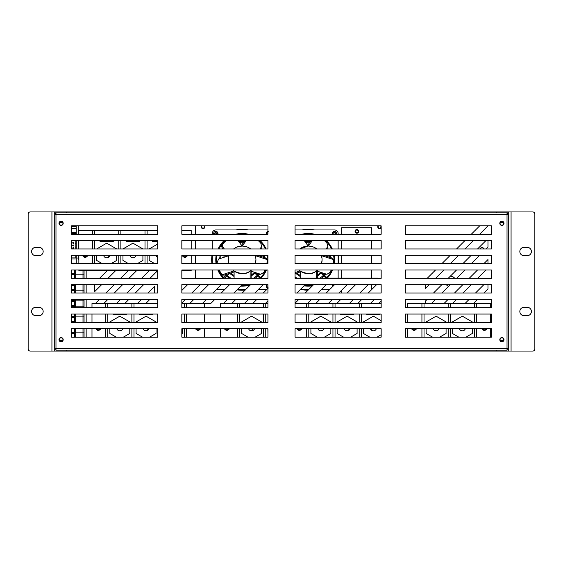 <?xml version="1.0" encoding="UTF-8"?>
<svg xmlns="http://www.w3.org/2000/svg" width="563" height="563" viewBox="0 0 563 563"><rect width="100%" height="100%" fill="white"/><g stroke="black" fill="none" stroke-linecap="round" stroke-linejoin="round"><path stroke-width="0.84" d="M355.049 231.365A1.837 1.837 0 0 1 356.886 229.528A1.837 1.837 0 0 1 358.722 231.365A1.837 1.837 0 0 1 356.886 233.202A1.837 1.837 0 0 1 355.049 231.365M341.664 293.049L341.664 290.191M341.664 278.087L341.664 269.951M341.664 263.653L341.664 255.25M341.664 248.952L341.664 240.556M341.664 234.25L341.664 227.691L371.587 227.691L371.587 234.25M371.587 240.556L371.587 248.952M371.587 255.25L371.587 263.653M371.587 269.951L371.587 278.087M371.587 284.653L371.587 289.663M371.587 302.261L371.587 303.548M354.071 314.048A1.576 1.576 0 0 1 352.895 314.576L341.347 314.576A1.576 1.576 0 0 1 340.172 314.048M380.321 314.048A1.576 1.576 0 0 1 379.145 314.576L367.597 314.576A1.576 1.576 0 0 1 366.422 314.048M327.821 314.048A1.576 1.576 0 0 1 326.646 314.576L315.097 314.576A1.576 1.576 0 0 1 313.922 314.048M405.311 303.548L405.395 307.75M405.395 314.048L405.395 322.444M405.395 328.75L405.395 337.146M220.605 307.75L220.605 303.548L267.932 303.548M220.605 337.146L220.605 328.75M220.605 322.444L220.605 314.048M229.31 328.75A2.625 2.625 0 0 1 224.496 328.75M295.068 303.548L381.165 303.548M301.754 328.75A2.625 2.625 0 0 1 296.94 328.75M335.048 337.146L335.048 328.75M335.048 322.444L335.048 314.048M335.048 307.75L335.048 303.548M332.944 337.146L332.944 328.75M332.944 322.444L332.944 314.048M332.944 307.75L332.944 303.548M239.5 337.146L239.5 328.75M239.5 322.444L239.5 314.048M239.5 307.75L239.5 303.548M237.403 337.146L237.403 328.75M237.403 322.444L237.403 314.048M237.403 307.75L237.403 303.548M265.75 337.146L265.75 328.75M265.75 322.444L265.75 314.048M265.75 307.75L265.75 303.548M263.653 337.146L263.653 328.75M263.653 322.444L263.653 314.048M263.653 307.75L263.653 303.548M308.798 337.146L308.798 328.75M308.798 322.444L308.798 314.048M308.798 307.75L308.798 303.548M306.701 337.146L306.701 328.75M306.701 322.444L306.701 314.048M306.701 307.75L306.701 303.548M361.298 337.146L361.298 328.75M361.298 322.444L361.298 314.048M361.298 307.75L361.298 303.548M359.194 337.146L359.194 328.75M359.194 322.444L359.194 314.048M359.194 307.75L359.194 303.548M476.523 337.146L476.523 328.75M476.523 322.444L476.523 314.048M476.523 307.75L476.523 303.548L407.753 303.548L407.753 307.75M474.426 337.146L474.426 328.75M474.426 322.444L474.426 314.048M474.426 307.75L474.426 303.548M490.697 337.146L490.697 328.75M490.697 322.444L490.697 314.048M490.697 307.75L490.697 303.548L476.523 303.548M486.805 328.75A2.625 2.625 0 0 1 481.991 328.75M450.28 337.146L450.28 328.75M450.28 322.444L450.28 314.048M450.28 307.75L450.28 303.548M448.176 337.146L448.176 328.75M448.176 322.444L448.176 314.048M448.176 307.75L448.176 303.548M424.03 337.146L424.03 328.75M424.03 322.444L424.03 314.048M424.03 307.75L424.03 303.548M421.926 337.146L421.926 328.75M421.926 322.444L421.926 314.048M421.926 307.75L421.926 303.548M407.753 314.048L407.753 322.444M407.753 328.75L407.753 337.146M416.458 328.75A2.625 2.625 0 0 1 411.652 328.75M153.009 314.048A1.576 1.576 0 0 1 151.834 314.576L140.286 314.576A1.576 1.576 0 0 1 139.11 314.048M126.759 314.048A1.576 1.576 0 0 1 125.584 314.576L114.036 314.576A1.576 1.576 0 0 1 112.86 314.048M200.435 328.75A2.625 2.625 0 0 1 195.621 328.75M186.48 307.75L186.48 303.548L204.327 303.548L204.327 307.75M204.327 314.048L204.327 322.444M204.327 328.75L204.327 337.146M186.48 337.146L186.48 328.75M186.48 322.444L186.48 314.048M181.835 303.548L186.48 303.548M184.382 303.548L184.382 307.75M184.382 314.048L184.382 322.444M184.382 328.75L184.382 337.146M133.987 307.75L133.987 303.548L157.689 303.548M133.987 337.146L133.987 328.75M133.987 322.444L133.987 314.048M107.737 307.75L107.737 303.548L133.987 303.548M131.883 303.548L131.883 307.75M131.883 314.048L131.883 322.444M131.883 328.75L131.883 337.146M107.737 337.146L107.737 328.75M107.737 322.444L107.737 314.048M91.987 307.75L91.987 303.548L107.737 303.548M105.633 303.548L105.633 307.75M105.633 314.048L105.633 322.444M105.633 328.75L105.633 337.146M100.693 328.75A2.625 2.625 0 0 1 95.879 328.75M91.987 337.146L91.987 328.75M91.987 322.444L91.987 314.048M78.334 240.654L76.237 240.654M84.64 256.721L84.64 255.25L84.64 255.919L86.864 255.919M78.341 258.016L76.237 258.016M75.189 233.687L75.189 234.25M75.189 240.556L75.189 248.952M75.189 255.25L75.189 257.917M76.237 240.556L76.237 243.702L75.189 243.702M71.592 232.639L76.237 232.639L76.237 234.25M76.237 243.702L76.237 247.903L75.189 247.903M76.237 247.903L76.237 248.952M76.237 255.25L76.237 263.653M71.592 257.917L76.237 257.917M76.237 233.687L71.592 233.687M71.592 226.333L76.237 226.333L76.237 228.437L71.592 228.437M76.237 263.167L71.592 263.167M76.237 258.966L71.592 258.966M76.237 232.639L76.237 228.437M72.901 240.556A0.528 0.528 0 0 0 73.612 240.556M73.781 242.829A0.528 0.528 0 0 0 73.253 242.308A0.528 0.528 0 0 0 72.733 242.829A0.528 0.528 0 0 0 73.253 243.357A0.528 0.528 0 0 0 73.781 242.829M73.781 245.496A0.528 0.528 0 0 0 73.253 244.975A0.528 0.528 0 0 0 72.733 245.496A0.528 0.528 0 0 0 73.253 246.024A0.528 0.528 0 0 0 73.781 245.496M73.781 248.163A0.528 0.528 0 0 0 73.253 247.643A0.528 0.528 0 0 0 72.733 248.163A0.528 0.528 0 0 0 73.253 248.691A0.528 0.528 0 0 0 73.781 248.163M71.592 274.737L74.612 274.737L74.612 278.347L74.612 274.737L71.592 274.737M83.007 278.347L83.007 274.216L71.592 274.216L75.66 274.216L75.66 269.951M75.66 278.347L75.66 274.216L83.007 274.216L83.007 270.437M84.056 278.347L84.056 274.216L83.007 274.216L84.056 274.216L84.056 270.437M74.612 273.688L71.592 273.688L74.612 273.688L74.612 269.951L74.612 273.688M84.056 293.049L84.056 284.878L83.007 284.653M83.007 293.049L83.007 284.878L75.66 284.653M75.66 293.049L75.66 290.212L84.056 290.212L75.66 290.212L75.66 284.878L71.592 284.878L84.056 284.653M71.592 290.74L74.612 290.74L74.612 293.049L74.612 290.74L71.592 290.74M75.66 290.212L71.592 290.212L75.66 290.212M71.592 285.406L74.612 285.406L74.612 289.692L71.592 289.692L74.612 289.692L74.612 285.406L71.592 285.406M74.612 300.353L71.592 300.353L74.612 300.353L74.612 299.347L74.612 300.353M84.056 307.75L84.056 300.881L83.007 300.881L83.007 299.347M83.007 307.75L83.007 306.216L84.056 306.216L83.007 306.216L83.007 300.881L75.66 300.881L75.66 299.347M75.66 307.75L75.66 306.216L83.007 306.216L75.66 306.216L75.66 300.881L71.592 300.881L84.056 300.881L84.056 299.347M71.592 301.409L74.612 301.409L74.612 305.688L71.592 305.688L74.612 305.688L74.612 301.409L71.592 301.409M75.66 306.216L71.592 306.216L75.66 306.216M71.592 306.744L74.612 306.744L74.612 307.75L74.612 306.744L71.592 306.744M74.612 316.357L71.592 316.357L74.612 316.357L74.612 314.048L74.612 316.357M84.056 322.444L84.056 316.885L83.007 316.885L83.007 314.048M83.007 322.444L84.056 322.219L83.007 322.219L83.007 316.885L75.66 316.885L75.66 314.048M75.66 322.444L83.007 322.219L75.66 322.219L75.66 316.885L71.592 316.885L84.056 316.885L84.056 314.048M71.592 317.405L74.612 317.405L74.612 321.691L71.592 321.691L74.612 321.691L74.612 317.405L71.592 317.405M75.66 322.219L71.592 322.219L75.66 322.219M74.612 332.36L71.592 332.36L74.612 332.36L74.612 328.75L74.612 332.36M84.056 337.146L84.056 332.881L83.007 332.881L83.007 328.75M83.007 337.146L83.007 332.881L75.66 332.881L75.66 328.75M75.66 337.146L75.66 332.881L71.592 332.881L84.056 332.881L84.056 328.75M157.689 241.562L153.41 241.562A1.576 1.576 0 0 1 151.94 240.556M113.93 240.556A1.576 1.576 0 0 1 112.459 241.562L100.911 241.562A1.576 1.576 0 0 1 99.44 240.556M140.18 240.556A1.576 1.576 0 0 1 138.709 241.562L127.161 241.562A1.576 1.576 0 0 1 125.69 240.556M92.508 269.951L92.508 270.437L78.862 270.437L78.862 269.951M191.202 269.951L191.202 270.437L181.835 270.437M157.689 270.437L147.105 270.437L147.105 269.951M145.008 269.951L145.008 270.437L147.105 270.437M145.008 270.437L120.862 270.437L120.862 269.951M118.758 269.951L118.758 270.437L120.862 270.437M118.758 270.437L94.612 270.437L94.612 269.951M92.508 270.437L94.612 270.437M187.472 255.25A2.625 2.625 0 0 1 182.342 255.25M181.835 230.534L191.202 230.534L191.202 234.25M191.202 240.556L191.202 248.952M191.202 255.25L191.202 263.653M147.105 234.25L147.105 230.534L157.689 230.534M147.105 263.653L147.105 255.25M147.105 248.952L147.105 240.556M120.862 234.25L120.862 230.534L147.105 230.534M145.008 230.534L145.008 234.25M145.008 240.556L145.008 248.952M145.008 255.25L145.008 263.653M120.862 263.653L120.862 255.25M120.862 248.952L120.862 240.556M94.612 234.25L94.612 230.534L120.862 230.534M118.758 230.534L118.758 234.25M118.758 240.556L118.758 248.952M118.758 255.25L118.758 263.653M94.612 263.653L94.612 255.25M94.612 248.952L94.612 240.556M78.862 234.25L78.862 230.534L94.612 230.534M92.508 230.534L92.508 234.25M92.508 240.556L92.508 248.952M92.508 255.25L92.508 263.653M87.722 255.25A2.625 2.625 0 0 1 82.599 255.25M78.862 263.653L78.862 255.25M78.862 248.952L78.862 240.556M465.32 328.75A3.153 3.153 0 0 1 459.38 328.75M458.768 337.146L452.378 333.458L452.378 328.75M452.378 322.444L452.378 321.937L462.35 316.181L472.329 321.937L472.329 322.444M472.329 328.75L472.329 333.458L465.932 337.146M439.07 328.75A3.153 3.153 0 0 1 433.137 328.75M432.525 337.146L426.128 333.458L426.128 328.75M426.128 322.444L426.128 321.937L436.107 316.181L446.079 321.937L446.079 322.444M446.079 328.75L446.079 333.458L439.682 337.146M376.337 328.75A3.153 3.153 0 0 1 370.398 328.75M369.785 337.146L363.395 333.458L363.395 328.75M363.395 322.444L363.395 321.937L373.368 316.181L381.165 320.678M381.165 334.711L376.95 337.146M350.087 328.75A3.153 3.153 0 0 1 344.155 328.75M343.543 337.146L337.146 333.458L337.146 328.75M337.146 322.444L337.146 321.937L347.118 316.181L357.097 321.937L357.097 322.444M357.097 328.75L357.097 333.458L350.7 337.146M323.845 328.75A3.153 3.153 0 0 1 317.905 328.75M317.293 337.146L310.896 333.458L310.896 328.75M310.896 322.444L310.896 321.937L320.875 316.181L330.847 321.937L330.847 322.444M330.847 328.75L330.847 333.458L324.457 337.146M267.932 333.5L267.854 328.75M267.854 322.444L267.932 321.895M254.546 328.75A3.153 3.153 0 0 1 248.607 328.75M247.994 337.146L241.604 333.458L241.604 328.75M241.604 322.444L241.604 321.937L251.577 316.181L261.549 321.937L261.549 322.444M261.549 328.75L261.549 333.458L255.159 337.146M181.835 321.684L182.278 322.444M182.278 328.75L182.278 333.458L181.835 333.711M149.026 328.75A3.153 3.153 0 0 1 143.086 328.75M142.474 337.146L136.084 333.458L136.084 328.75M136.084 322.444L136.084 321.937L146.056 316.181L156.035 321.937L156.035 322.444M156.035 328.75L156.035 333.458L149.638 337.146M122.776 328.75A3.153 3.153 0 0 1 116.837 328.75M116.224 337.146L109.834 333.458L109.834 328.75M109.834 322.444L109.834 321.937L119.806 316.181L129.786 321.937L129.786 322.444M129.786 328.75L129.786 333.458L123.388 337.146M157.689 257.453A3.153 3.153 0 0 1 156.085 255.25M154.762 263.653L149.209 260.444L149.209 255.25M149.209 248.952L157.689 244.032M136.035 255.25A3.153 3.153 0 0 1 129.835 255.25M128.519 263.653L122.959 260.444L122.959 255.25M122.959 248.952L132.931 243.167L142.911 248.952M142.911 255.25L142.911 260.444L137.351 263.653M109.785 255.25A3.153 3.153 0 0 1 103.585 255.25M102.269 263.653L96.709 260.444L96.709 255.25M96.709 248.952L106.688 243.167L116.661 248.952M116.661 255.25L116.661 260.444L111.101 263.653M486.221 328.75A2.097 2.097 0 0 1 482.582 328.75M415.874 328.75A2.097 2.097 0 0 1 412.236 328.75M301.17 328.75A2.097 2.097 0 0 1 297.531 328.75M228.719 328.75A2.097 2.097 0 0 1 225.087 328.75M199.851 328.75A2.097 2.097 0 0 1 196.213 328.75M100.101 328.75A2.097 2.097 0 0 1 96.47 328.75M186.93 255.25A2.097 2.097 0 0 1 182.884 255.25M87.181 255.25A2.097 2.097 0 0 1 83.141 255.25M38.967 255.722A4.201 4.201 0 0 0 43.161 251.527A4.201 4.201 0 0 0 38.967 247.326L35.814 247.326A4.201 4.201 0 0 0 31.612 251.527A4.201 4.201 0 0 0 35.814 255.722L38.967 255.722A4.201 4.201 0 0 0 43.161 251.527A4.201 4.201 0 0 0 38.967 247.326M35.814 307.278A4.201 4.201 0 0 0 31.612 311.473A4.201 4.201 0 0 0 35.814 315.674L38.967 315.674A4.201 4.201 0 0 0 43.161 311.473A4.201 4.201 0 0 0 38.967 307.278L35.814 307.278A4.201 4.201 0 0 0 31.612 311.473A4.201 4.201 0 0 0 35.814 315.674M66.575 350.165L66.575 351.059L51.93 351.059L51.93 211.941L30.247 211.941A2.097 2.097 0 0 0 28.15 214.039L28.15 348.961A2.097 2.097 0 0 0 30.247 351.059L51.93 351.059L30.247 351.059M524.033 255.722A4.201 4.201 0 0 1 519.839 251.527A4.201 4.201 0 0 1 524.033 247.326L527.186 247.326A4.201 4.201 0 0 1 531.388 251.527A4.201 4.201 0 0 1 527.186 255.722L524.033 255.722A4.201 4.201 0 0 1 519.839 251.527A4.201 4.201 0 0 1 524.033 247.326M527.186 307.278A4.201 4.201 0 0 1 531.388 311.473A4.201 4.201 0 0 1 527.186 315.674L524.033 315.674A4.201 4.201 0 0 1 519.839 311.473A4.201 4.201 0 0 1 524.033 307.278L527.186 307.278A4.201 4.201 0 0 1 531.388 311.473A4.201 4.201 0 0 1 527.186 315.674M66.575 351.059L511.07 351.059L511.07 211.941L532.753 211.941A2.097 2.097 0 0 1 534.85 214.039L534.85 348.961A2.097 2.097 0 0 1 532.753 351.059L511.07 351.059L532.753 351.059M496.425 351.059L496.425 350.165M508.283 350.01L507.024 350.01A1.415 1.415 0 0 0 508.276 348.75L507.024 348.75L507.024 350.165L55.976 350.165L55.976 214.25L508.283 214.25M54.717 214.25L55.976 214.25L55.976 212.835L507.024 212.835L507.024 348.75L54.717 348.75A1.415 1.415 0 0 0 55.976 350.003L54.717 350.01M245.165 290.086A30.451 30.451 0 0 1 237.03 289.825M211.92 263.653A30.451 30.451 0 0 1 212.026 255.25M235.82 229.964A30.451 30.451 0 0 1 248.473 229.964M308.003 290.248A30.451 30.451 0 0 1 302.387 289.685M301.965 229.964A30.451 30.451 0 0 1 314.618 229.964M338.377 255.25A30.451 30.451 0 0 1 338.454 263.653M204.622 225.854A1.837 1.837 0 0 1 203.532 228.571A1.837 1.837 0 0 1 201.47 225.854M381.165 227.748A1.837 1.837 0 0 1 377.752 226.798A1.837 1.837 0 0 1 378.012 225.854M371.531 328.75L371.531 330.256M381.165 301.078L378.695 303.548M370.299 303.548L374.501 299.347M380.799 293.049L381.165 292.683M355.598 284.653L347.202 293.049M340.904 299.347L336.702 303.548M328.299 303.548L332.501 299.347M338.799 293.049L347.202 284.653M313.605 284.653L305.202 293.049M298.904 299.347L295.068 303.183M296.8 293.049L305.202 284.653M267.932 288.326L263.202 293.049M256.904 299.347L252.703 303.548M244.307 303.548L248.508 299.347M254.807 293.049L263.202 284.653M229.605 284.653L221.21 293.049M214.911 299.347L210.71 303.548L204.327 303.548M202.307 303.548L206.508 299.347M212.807 293.049L221.21 284.653M157.689 270.606L149.941 278.347M143.642 284.653L135.247 293.049M128.941 299.347L124.747 303.548M116.344 303.548L120.545 299.347M126.844 293.049L135.247 284.653M141.545 278.347L149.462 270.437M131.045 255.25L130.144 256.151M115.858 270.437L107.948 278.347M101.643 284.653L94.556 291.74L94.556 284.653M99.545 278.347L107.463 270.437M136.858 270.437L128.941 278.347M122.643 284.653L114.247 293.049M107.948 299.347L103.747 303.548M95.344 303.548L99.545 299.347M105.844 293.049L114.247 284.653M120.545 278.347L128.463 270.437M146.633 330.791L148.681 328.75M437.458 330.537L438.943 329.052M487.973 284.653L487.973 288.953L483.877 293.049M477.579 299.347L473.377 303.548M464.975 303.548L469.176 299.347M475.475 293.049L483.877 284.653M487.973 240.556L487.973 246.96L485.975 248.952M479.676 255.25L471.273 263.653M464.975 269.951L456.579 278.347M450.28 284.653L441.878 293.049M435.579 299.347L431.378 303.548M425.551 303.548L425.551 300.98L427.176 299.347M433.482 293.049L441.878 284.653M448.176 278.347L456.579 269.951M462.877 263.653L471.273 255.25M477.579 248.952L485.975 240.556M487.973 225.854L479.676 234.25M473.377 240.556L464.975 248.952M458.676 255.25L450.28 263.653M443.975 269.951L435.579 278.347M429.28 284.653L425.551 288.376L425.551 284.653M427.176 278.347L435.579 269.951M441.878 263.653L450.28 255.25M456.579 248.952L464.975 240.556M471.273 234.25L479.676 225.854M485.975 269.951L477.579 278.347M471.273 284.653L462.877 293.049M456.579 299.347L452.378 303.548M443.975 303.548L448.176 299.347M454.475 293.049L462.877 284.653M469.176 278.347L477.579 269.951M483.877 263.653L487.973 259.557L487.973 263.653M459.661 329.334L460.252 328.75M347.702 330.791L349.743 328.75M251.091 330.812L253.153 328.75M187.613 284.653L181.835 290.424M109.701 255.595L107.596 257.699M137.344 303.548L141.545 299.347M147.844 293.049L154.67 286.222L154.67 293.049M149.941 299.347L145.74 303.548M208.606 284.653L200.21 293.049M193.911 299.347L189.71 303.548M181.835 303.021L185.509 299.347M191.807 293.049L200.21 284.653M250.605 284.653L242.203 293.049M235.904 299.347L231.71 303.548M223.307 303.548L227.508 299.347M233.807 293.049L242.203 284.653M265.307 303.548L267.932 300.923M334.598 284.653L326.202 293.049M319.904 299.347L315.702 303.548M307.299 303.548L311.501 299.347M317.799 293.049L326.202 284.653M376.598 284.653L368.202 293.049M361.896 299.347L357.702 303.548M349.299 303.548L353.501 299.347M359.799 293.049L368.202 284.653M500.366 340.664A2.519 2.519 0 0 1 503.449 340.664M503.449 222.336A2.519 2.519 0 0 1 500.366 222.336M62.634 222.336A2.519 2.519 0 0 1 59.551 222.336M59.551 340.664A2.519 2.519 0 0 1 62.634 340.664M507.024 213.356L508.283 213.356A1.415 1.415 0 0 0 506.869 211.941L56.131 211.941A1.415 1.415 0 0 0 54.717 213.356L55.976 213.356M66.631 212.835L66.631 211.941L30.247 211.941M496.369 212.835L496.369 211.941L532.753 211.941M405.599 225.854L405.599 234.25M405.599 240.556L405.599 248.952M405.599 255.25L405.599 263.653M405.599 269.951L405.311 278.087M381.165 278.087L295.068 278.073M267.932 278.087L195.614 278.087L195.614 269.951M86.16 270.437L86.16 278.347M86.16 284.653L86.16 293.049M86.16 299.347L86.16 307.75M86.16 314.048L86.16 322.444M86.16 328.75L86.16 337.146M78.862 260.205A5.25 5.25 0 0 1 78.334 257.917L78.334 255.25M78.334 248.952L78.334 240.556M78.334 234.25L78.334 225.854M195.614 263.653L195.614 255.25M195.614 248.952L195.614 240.556M195.614 234.25L195.614 225.854M503.744 223.335A1.837 1.837 0 0 1 500.993 224.926A1.837 1.837 0 0 1 500.993 221.745A1.837 1.837 0 0 1 503.744 223.335M503.744 339.665A1.837 1.837 0 0 1 500.993 341.255A1.837 1.837 0 0 1 500.993 338.074A1.837 1.837 0 0 1 503.744 339.665M62.929 223.335A1.837 1.837 0 0 1 60.171 224.926A1.837 1.837 0 0 1 60.171 221.745A1.837 1.837 0 0 1 62.929 223.335M62.929 339.665A1.837 1.837 0 0 1 60.171 341.255A1.837 1.837 0 0 1 60.171 338.074A1.837 1.837 0 0 1 62.929 339.665M71.592 333.409L74.612 333.409L74.612 337.146L74.612 333.409L71.592 333.409M450.273 276.257A5.25 5.25 0 0 1 454.742 278.347M448.563 286.363A5.25 5.25 0 0 1 446.339 284.653M479.922 248.952A2.365 2.365 0 0 1 484.152 248.952M500.845 341.164A1.837 1.837 0 0 1 502.977 341.164M502.977 221.836A1.837 1.837 0 0 1 500.845 221.836M234.095 275.398A17.566 17.566 0 0 1 230.661 273.048M224.89 256.981A17.566 17.566 0 0 1 225.263 255.25M239.444 242.484A17.566 17.566 0 0 1 243.673 242.322M259.177 255.25A17.566 17.566 0 0 1 259.346 255.926M254.575 272.316A17.566 17.566 0 0 1 251.154 274.948M230.724 278.087A21.577 21.577 0 0 1 226.354 274.448M220.696 258.347A21.577 21.577 0 0 1 221.132 255.25M260.444 248.269A21.577 21.577 0 0 1 260.859 248.952M263.308 255.25A21.577 21.577 0 0 1 263.653 257.326M258.769 273.674A21.577 21.577 0 0 1 253.716 278.087M248.452 284.653A25.595 25.595 0 0 1 241.45 285.406M224.292 278.087A25.595 25.595 0 0 1 218.718 269.951M216.917 263.653A25.595 25.595 0 0 1 217.044 255.25M219.056 248.952A25.595 25.595 0 0 1 225.383 240.556M241.21 234.25A25.595 25.595 0 0 1 243.23 234.25M259.057 240.556A25.595 25.595 0 0 1 265.391 248.952M267.404 255.25A25.595 25.595 0 0 1 267.531 263.653M265.729 269.951A25.595 25.595 0 0 1 260.155 278.087M267.932 286.694A0.753 0.753 0 0 1 267.932 285.751M247.692 247.199L250.619 248.952A13.801 13.801 0 0 0 242.224 246.024L246.439 246.721M233.926 270.93A13.801 13.801 0 0 1 232.744 269.951L233.926 270.93L223.511 274.315L221.533 274.167A25.089 25.089 0 0 0 222.153 275.026L224.194 275.152L234.989 271.64A13.801 13.801 0 0 0 250.148 271.049C246.524 274.406 241.175 274.406 234.095 271.049M255.919 259.874L255.384 263.653A13.801 13.801 0 0 0 255.278 255.658L255.869 258.607M251.154 278.087L251.154 270.261A13.801 13.801 0 0 0 251.499 269.951L250.317 270.93M244.961 240.556L240.95 246.073A13.801 13.801 0 0 0 233.624 248.952L235.221 247.875M236.967 247.023L242.02 246.024M227.635 255.25L228.684 256.693A13.801 13.801 0 0 0 228.859 263.653L228.374 258.635M223.054 248.952L222.005 247.509A23.583 23.583 0 0 1 222.589 246.601L222.118 244.68A25.089 25.089 0 0 0 221.498 245.531L222.005 247.509M250.148 271.049L250.148 278.087M255.278 255.658L265.694 259.043L267.207 260.324A25.089 25.089 0 0 0 267.207 259.269L265.637 257.967A23.583 23.583 0 0 1 265.694 259.043M257.277 255.25L265.637 257.967M242.224 246.024L246.2 240.556M224.299 248.952L222.589 246.601M219.162 269.951L221.533 274.167A25.089 25.089 0 0 0 222.153 275.026M217.304 263.498L217.304 263.505A25.089 25.089 0 0 1 217.17 262.492L217.325 263.653M217.17 262.492L218.55 259.043L228.128 255.933M260.043 242.266L260.036 242.259A25.089 25.089 0 0 1 260.739 243.005L261.654 246.601L259.944 248.952M264.364 271.443L264.364 271.436A25.089 25.089 0 0 1 263.871 272.337L260.732 274.315L251.154 271.204M226.059 240.556L222.118 244.68A25.089 25.089 0 0 0 221.498 245.531M241.499 245.313L238.043 240.556M234.095 271.936L234.095 278.087M260.739 243.005L258.185 240.556M266.918 263.653L267.207 260.324A25.089 25.089 0 0 0 267.207 259.269M263.871 272.337L265.082 269.951M241.942 284.92L245.778 284.653M216.058 263.653A26.348 26.348 0 0 1 216.178 255.25M218.127 248.952A26.348 26.348 0 0 1 224.158 240.556M235.784 234.25A26.348 26.348 0 0 1 248.459 234.25M260.085 240.556A26.348 26.348 0 0 1 266.116 248.952M266.447 269.951A26.348 26.348 0 0 1 261.112 278.087M250.429 284.829A26.348 26.348 0 0 1 240.718 286.138M223.131 278.087A26.348 26.348 0 0 1 217.797 269.951M217.86 234.25A2.161 2.161 0 0 0 215.46 231.407A2.161 2.161 0 0 0 213.792 234.25M266.841 284.653A2.161 2.161 0 0 0 267.932 288.221M267.932 231.428A2.161 2.161 0 0 0 266.383 234.25M267.932 229.964L215.826 229.964A3.561 3.561 0 0 0 212.265 233.532L212.265 234.25M212.265 240.556L212.265 248.952M212.265 255.25L212.265 263.653M212.265 269.951L212.265 278.087M216.171 289.685L224.574 289.685M237.171 289.685L245.574 289.685M258.171 289.685L266.566 289.685M215.826 232.674A0.753 0.753 0 0 0 215.172 233.807A0.753 0.753 0 0 0 216.481 233.807A0.753 0.753 0 0 0 215.826 232.674M267.932 232.962A0.753 0.753 0 0 0 267.932 233.898M300.248 275.398A17.566 17.566 0 0 1 296.814 273.048M305.603 242.484A17.566 17.566 0 0 1 309.833 242.322M325.337 255.25A17.566 17.566 0 0 1 325.505 255.926M320.727 272.316A17.566 17.566 0 0 1 317.314 274.948M296.884 278.087A21.577 21.577 0 0 1 295.068 276.813M326.603 248.269A21.577 21.577 0 0 1 327.019 248.952M329.468 255.25A21.577 21.577 0 0 1 329.812 257.326M324.928 273.674A21.577 21.577 0 0 1 319.875 278.087M313.31 284.941A25.595 25.595 0 0 1 304.696 285.152M307.37 234.25A25.595 25.595 0 0 1 309.39 234.25M325.217 240.556A25.595 25.595 0 0 1 331.544 248.952M333.556 255.25A25.595 25.595 0 0 1 333.683 263.653M331.881 269.951A25.595 25.595 0 0 1 326.308 278.087M316.779 248.952A13.801 13.801 0 0 0 308.383 246.024L312.592 246.721M313.851 247.199L316.772 248.952M295.068 273.618L301.149 271.64A13.801 13.801 0 0 0 316.307 271.049C312.683 274.406 307.328 274.406 300.248 271.049M322.078 259.874L321.536 263.653A13.801 13.801 0 0 0 321.431 255.658L322.022 258.607M317.314 278.087L317.314 270.261A13.801 13.801 0 0 0 317.659 269.951L316.469 270.93M311.114 240.556L307.102 246.073A13.801 13.801 0 0 0 299.783 248.952L308.179 246.024M300.086 270.93L298.904 269.951A13.801 13.801 0 0 0 300.086 270.93L295.068 272.562M316.307 271.049L316.307 278.087M321.431 255.658L331.853 259.043L333.366 260.324A25.089 25.089 0 0 0 333.366 259.269L331.79 257.967A23.583 23.583 0 0 1 331.853 259.043M323.429 255.25L331.79 257.967M308.383 246.024L312.359 240.556M326.202 242.266L326.195 242.259A25.089 25.089 0 0 1 326.899 243.005L327.807 246.601L326.104 248.952M330.516 271.443L330.523 271.436A25.089 25.089 0 0 1 330.031 272.337L326.892 274.315L317.314 271.204M307.658 245.313L304.203 240.556M300.248 271.936L300.248 278.087M326.899 243.005L324.344 240.556M333.078 263.653L333.366 260.324A25.089 25.089 0 0 0 333.366 259.269M330.031 272.337L331.234 269.951M305.132 284.716L311.93 284.653M301.944 234.25A26.348 26.348 0 0 1 314.611 234.25M326.237 240.556A26.348 26.348 0 0 1 332.276 248.952M334.225 255.25A26.348 26.348 0 0 1 334.345 263.653M332.599 269.951A26.348 26.348 0 0 1 327.272 278.087M312.402 285.849A26.348 26.348 0 0 1 304.027 285.828M332.993 284.653A2.161 2.161 0 0 0 332.508 286.743M336.611 234.25A2.161 2.161 0 0 0 334.211 231.407A2.161 2.161 0 0 0 332.543 234.25M338.138 234.25L338.138 233.532A3.561 3.561 0 0 0 334.577 229.964L295.068 229.964M300.17 289.685L308.566 289.685M321.163 289.685L329.566 289.685M338.138 278.087L338.138 269.951M338.138 263.653L338.138 255.25M338.138 248.952L338.138 240.556M334.675 232.674A0.753 0.753 0 0 0 334.021 233.807A0.753 0.753 0 0 0 335.33 233.807A0.753 0.753 0 0 0 334.675 232.674M202.061 225.854A1.365 1.365 0 0 0 202.082 227.769A1.365 1.365 0 0 0 204.003 227.769A1.365 1.365 0 0 0 204.031 225.854M355.922 230.401A1.365 1.365 0 0 0 356.534 232.681A1.365 1.365 0 0 0 358.202 231.013A1.365 1.365 0 0 0 355.922 230.401M378.603 225.854A1.365 1.365 0 0 0 378.632 227.769A1.365 1.365 0 0 0 380.546 227.769A1.365 1.365 0 0 0 380.574 225.854M501.344 221.583A1.365 1.365 0 0 0 502.47 221.583M502.47 341.417A1.365 1.365 0 0 0 501.344 341.417M157.689 248.952L71.592 248.952L71.592 240.556L157.689 240.556L157.689 248.952M157.689 278.347L71.592 278.347L71.592 269.951L157.689 269.951L157.689 278.347M157.689 307.75L71.592 307.75L71.592 299.347L157.689 299.347L157.689 307.75M157.689 337.146L71.592 337.146L71.592 328.75L157.689 328.75L157.689 337.146M267.932 248.952L181.835 248.952L181.835 240.556L267.932 240.556L267.932 248.952M267.932 278.347L181.835 278.347L181.835 269.951L267.932 269.951L267.932 278.347M267.932 307.75L181.835 307.75L181.835 299.347L267.932 299.347L267.932 307.75M267.932 337.146L181.835 337.146L181.835 328.75L267.932 328.75L267.932 337.146M295.068 240.556L381.165 240.556L381.165 248.952L295.068 248.952L295.068 240.556M295.068 269.951L381.165 269.951L381.165 278.347L295.068 278.347L295.068 269.951M295.068 299.347L381.165 299.347L381.165 307.75L295.068 307.75L295.068 299.347M295.068 328.75L381.165 328.75L381.165 337.146L295.068 337.146L295.068 328.75M405.311 240.556L491.408 240.556L491.408 248.952L405.311 248.952L405.311 240.556M405.311 269.951L491.408 269.951L491.408 278.347L405.311 278.347L405.311 269.951M405.311 299.347L491.408 299.347L491.408 307.75L405.311 307.75L405.311 299.347M405.311 328.75L491.408 328.75L491.408 337.146L405.311 337.146L405.311 328.75M405.311 314.048L491.408 314.048L491.408 322.444L405.311 322.444L405.311 314.048M405.311 284.653L491.408 284.653L491.408 293.049L405.311 293.049L405.311 284.653M405.311 255.25L491.408 255.25L491.408 263.653L405.311 263.653L405.311 255.25M405.311 225.854L491.408 225.854L491.408 234.25L405.311 234.25L405.311 225.854M295.068 314.048L381.165 314.048L381.165 322.444L295.068 322.444L295.068 314.048M295.068 284.653L381.165 284.653L381.165 293.049L295.068 293.049L295.068 284.653M295.068 255.25L381.165 255.25L381.165 263.653L295.068 263.653L295.068 255.25M295.068 225.854L381.165 225.854L381.165 234.25L295.068 234.25L295.068 225.854M267.932 322.444L181.835 322.444L181.835 314.048L267.932 314.048L267.932 322.444M267.932 293.049L181.835 293.049L181.835 284.653L267.932 284.653L267.932 293.049M267.932 263.653L181.835 263.653L181.835 255.25L267.932 255.25L267.932 263.653M267.932 234.25L181.835 234.25L181.835 225.854L267.932 225.854L267.932 234.25M157.689 322.444L71.592 322.444L71.592 314.048L157.689 314.048L157.689 322.444M157.689 293.049L71.592 293.049L71.592 284.653L157.689 284.653L157.689 293.049M157.689 263.653L71.592 263.653L71.592 255.25L157.689 255.25L157.689 263.653M157.689 234.25L71.592 234.25L71.592 225.854L157.689 225.854L157.689 234.25M504.005 223.335A2.097 2.097 0 0 1 500.859 225.151A2.097 2.097 0 0 1 500.859 221.512A2.097 2.097 0 0 1 504.005 223.335M63.19 223.335A2.097 2.097 0 0 1 60.044 225.151A2.097 2.097 0 0 1 60.044 221.512A2.097 2.097 0 0 1 63.19 223.335M63.19 339.665A2.097 2.097 0 0 1 60.044 341.488A2.097 2.097 0 0 1 60.044 337.849A2.097 2.097 0 0 1 63.19 339.665M504.005 339.665A2.097 2.097 0 0 1 500.859 341.488A2.097 2.097 0 0 1 500.859 337.849A2.097 2.097 0 0 1 504.005 339.665M527.186 247.326A4.201 4.201 0 0 1 531.388 251.527A4.201 4.201 0 0 1 527.186 255.722M524.033 315.674A4.201 4.201 0 0 1 519.839 311.473A4.201 4.201 0 0 1 524.033 307.278M534.85 214.039L534.85 348.961M508.283 351.059L508.283 211.941M35.814 247.326A4.201 4.201 0 0 0 31.612 251.527A4.201 4.201 0 0 0 35.814 255.722M38.967 315.674A4.201 4.201 0 0 0 43.161 311.473A4.201 4.201 0 0 0 38.967 307.278M28.15 214.039L28.15 348.961M54.717 351.059L54.717 211.941M60.023 341.164A1.837 1.837 0 0 1 62.155 341.164M62.155 221.836A1.837 1.837 0 0 1 60.023 221.836M224.194 275.152A23.583 23.583 0 0 1 223.511 274.315M234.095 276.517L229.556 273.407M223.821 257.326L224.229 255.25M238.789 241.576L244.356 241.379M260.219 255.25L260.451 256.285M255.637 272.661L251.154 276.102M228.937 278.087L225.306 274.786M219.669 258.677L220.105 255.25M222.427 248.952L222.702 248.466M261.077 247.396L262.013 248.952M264.336 255.25L264.701 257.664M259.796 274.012L255.503 278.087M227.142 274.188L226.607 274.723M225.904 275.434L223.771 277.559M229.247 273.505L227.318 275.434M226.607 276.144L224.665 278.087M253.73 272.042L254.286 272.591M254.997 273.301L257.122 275.434M257.833 276.144L259.782 278.087M255.834 272.724L257.833 274.723M258.544 275.434L260.676 277.559M266.623 284.927L267.01 285.321C266.496 286.785 266.996 287.672 268.516 287.982M217.374 234.264C217.825 232.822 217.311 231.956 215.826 231.674L214.278 234.25M259.965 241.379L259.557 241.787M260.676 242.09L260.268 242.498M268.516 231.674C266.996 231.984 266.496 232.871 267.01 234.335M300.248 276.517L295.716 273.407M304.949 241.576L310.516 241.379M326.371 255.25L326.603 256.285M321.797 272.661L317.314 276.102M327.23 247.396L328.173 248.952M330.495 255.25L330.854 257.664M325.949 274.012L321.663 278.087M319.89 272.042L320.438 272.591M321.149 273.301L323.282 275.434M323.992 276.144L325.935 278.087M321.994 272.724L323.992 274.723M324.703 275.434L326.829 277.559M332.775 284.927L332.923 286.328M326.118 241.379L325.717 241.787M326.829 242.09L326.42 242.498M336.224 234.25L334.675 231.674C333.155 231.984 332.649 232.871 333.169 234.335"/></g></svg>
